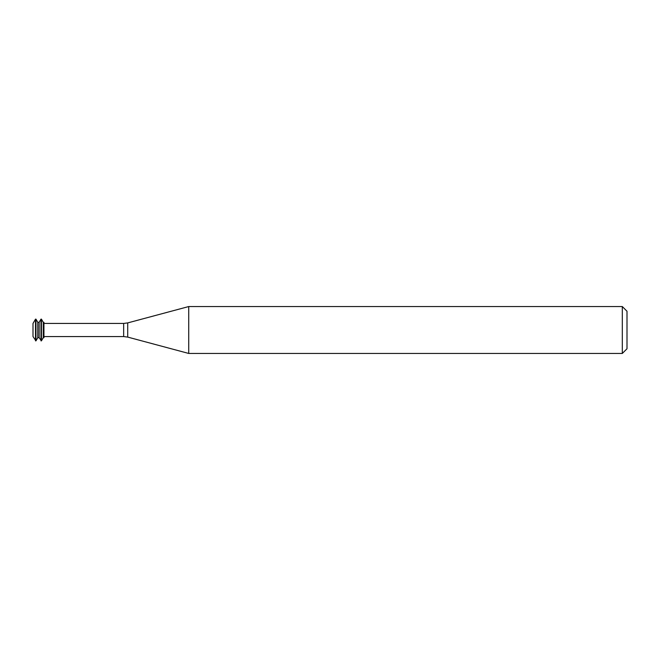 <?xml version="1.0" encoding="UTF-8"?>
<svg xmlns="http://www.w3.org/2000/svg" width="660" height="660" viewBox="0 0 660 660"><rect width="100%" height="100%" fill="white"/><g stroke="black" fill="none" stroke-linecap="round" stroke-linejoin="round"><path stroke-width="0.99" d="M35.508 319.135L33 323.483L33 336.517L35.962 340.865L35.962 319.135L35.508 319.135L35.508 340.865M35.962 319.135L37.785 322.295L37.785 337.705L35.962 340.865M37.785 322.295L39.154 322.295L39.154 337.705L41.431 340.865L41.431 319.135L40.978 319.135L40.978 340.865M41.431 319.135L43.255 322.295L43.255 337.705L41.431 340.865M43.255 322.295L43.939 322.295L43.939 337.705L43.255 337.705M188.727 330L188.727 353.447L622.314 353.447L622.314 306.553L188.727 306.553L188.727 330M622.314 306.553L627 311.239L627 348.76L622.314 353.447M43.939 323.433L123.659 323.433L123.659 336.567L43.939 336.567M123.659 323.433L127.71 322.905L127.71 337.095L123.659 336.567M37.785 337.705L39.154 337.705M39.154 322.295L40.978 319.135M127.71 337.095L188.727 353.447M127.71 322.905L188.727 306.553"/></g></svg>
